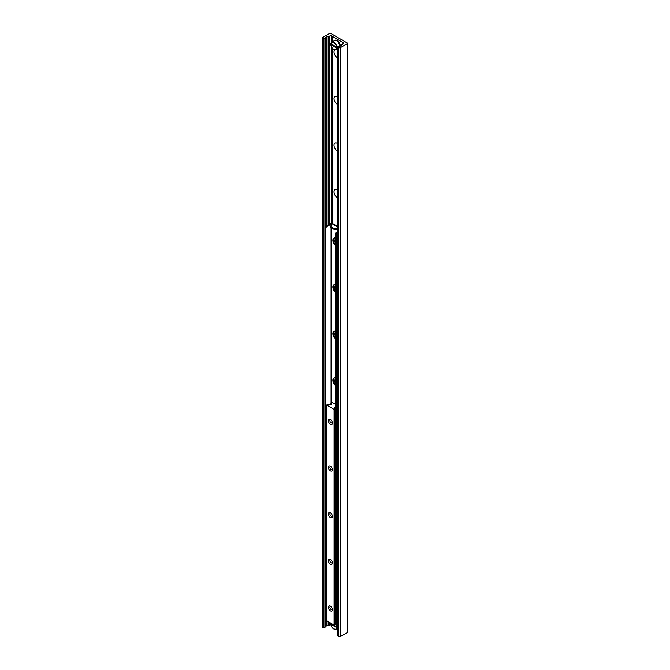 <?xml version="1.0" encoding="UTF-8"?>
<svg xmlns="http://www.w3.org/2000/svg" width="670" height="670" viewBox="0 0 670 670"><rect width="100%" height="100%" fill="white"/><g stroke="black" fill="none" stroke-linecap="round" stroke-linejoin="round"><path stroke-width="1" d="M335.553 382.57A4.64 2.68 60 0 1 334.02 378.19M335.553 335.921A4.64 2.68 60 0 1 334.02 331.541M335.553 289.272A4.64 2.68 60 0 1 334.02 284.892M335.553 242.624A4.64 2.68 60 0 1 334.02 238.244M337.563 197.7A4.64 2.68 60 0 1 337.295 197.558A4.64 2.68 60 0 1 334.012 191.871A4.64 2.68 60 0 1 337.295 189.978A4.64 2.68 60 0 1 337.563 190.146M337.563 190.925A2.353 1.357 -120 0 0 337.563 193.195M337.563 191.042A2.353 1.357 -120 0 0 337.563 192.726M337.563 151.052A4.64 2.68 60 0 1 337.295 150.909A4.64 2.68 60 0 1 334.012 145.222A4.64 2.68 60 0 1 337.295 143.33A4.64 2.68 60 0 1 337.563 143.497M337.563 144.276A2.353 1.357 -120 0 0 337.563 146.537M337.563 144.393A2.353 1.357 -120 0 0 337.563 146.077M337.563 104.403A4.64 2.68 60 0 1 337.295 104.26A4.64 2.68 60 0 1 334.012 98.574A4.64 2.68 60 0 1 337.295 96.681A4.64 2.68 60 0 1 337.563 96.849M337.563 97.627A2.353 1.357 -120 0 0 337.563 99.889M337.563 97.745A2.353 1.357 -120 0 0 337.563 99.428M337.563 57.754A4.64 2.68 60 0 1 337.295 57.612A4.64 2.68 60 0 1 334.263 53.508A4.64 2.68 60 0 1 334.983 49.798M336.022 49.597A4.64 2.68 60 0 1 337.295 50.032A4.64 2.68 60 0 1 337.563 50.2M337.563 50.979A2.353 1.357 -120 0 0 337.563 53.24M337.563 51.096A2.353 1.357 -120 0 0 337.563 52.779M347.244 42.947A0.93 0.536 180 0 1 347.244 43.701L340.578 47.553A1.432 0.821 180 0 1 338.559 47.553L337.563 46.808L339.782 46.238A1.784 1.03 0 0 0 341.231 45.401L342.847 43.617A1.432 0.821 0 0 0 343.266 43.031A1.432 0.821 0 0 0 342.847 42.453L331.742 36.038A1.432 0.821 0 0 0 329.724 36.038L326.633 36.976A1.784 1.03 0 0 0 325.185 37.813L324.9 38.751L322.906 38.517A1.432 0.821 180 0 1 322.488 37.93A1.432 0.821 180 0 1 322.906 37.352L329.565 33.5A0.93 0.536 180 0 1 330.88 33.5L347.244 42.947M347.512 43.324L347.512 632.271A0.93 0.536 180 0 1 347.244 632.648L340.578 636.5A1.432 0.821 180 0 1 338.559 636.5L337.563 635.755L337.563 46.808M332.714 223.654L332.714 48.533M332.714 41.607L332.714 36.599M337.563 628.343L336.03 629.205A4.288 2.471 -120 0 0 336.893 627.664L330.88 624.34L331.508 623.829M337.563 228.328L334.673 228.931L330.427 226.485L332.27 223.788L332.278 48.031M332.278 41.858L332.278 36.347M330.905 624.75A1.432 0.821 0 0 0 329.724 624.984L326.633 625.922A1.784 1.03 0 0 0 325.185 626.76L324.9 627.698L322.906 627.463A1.432 0.821 180 0 1 322.488 626.877L322.488 37.93M330.377 606.124L330.377 606.124A2.856 1.65 60 0 1 332.395 609.616A2.856 1.65 60 0 1 330.377 610.789A2.856 1.65 60 0 1 328.359 607.288A2.856 1.65 60 0 1 330.377 606.124M330.812 606.425A1.759 1.013 -120 0 0 330.276 606.484A1.759 1.013 -120 0 0 330.009 607.891A1.759 1.013 -120 0 0 331.156 609.44A1.759 1.013 -120 0 0 332.035 609.524A1.759 1.013 -120 0 0 332.345 609.089M330.377 559.467L330.377 559.467A2.856 1.65 60 0 1 332.395 562.968A2.856 1.65 60 0 1 330.377 564.132A2.856 1.65 60 0 1 328.359 560.639A2.856 1.65 60 0 1 330.377 559.467M330.812 559.777A1.759 1.013 -120 0 0 330.276 559.835A1.759 1.013 -120 0 0 330.009 561.242A1.759 1.013 -120 0 0 331.156 562.783A1.759 1.013 -120 0 0 332.035 562.875A1.759 1.013 -120 0 0 332.345 562.44M330.377 512.818L330.377 512.818A2.856 1.65 60 0 1 332.395 516.319A2.856 1.65 60 0 1 330.377 517.483A2.856 1.65 60 0 1 328.359 513.99A2.856 1.65 60 0 1 330.377 512.818M330.812 513.128A1.759 1.013 -120 0 0 330.276 513.187A1.759 1.013 -120 0 0 330.009 514.594A1.759 1.013 -120 0 0 331.156 516.135A1.759 1.013 -120 0 0 332.035 516.227A1.759 1.013 -120 0 0 332.345 515.791M330.377 466.169L330.377 466.169A2.856 1.65 60 0 1 332.395 469.67A2.856 1.65 60 0 1 330.377 470.834A2.856 1.65 60 0 1 328.359 467.342A2.856 1.65 60 0 1 330.377 466.169M330.812 466.479A1.759 1.013 -120 0 0 330.276 466.538A1.759 1.013 -120 0 0 330.009 467.945A1.759 1.013 -120 0 0 331.156 469.486A1.759 1.013 -120 0 0 332.035 469.578A1.759 1.013 -120 0 0 332.345 469.142M330.377 419.521L330.377 419.521A2.856 1.65 60 0 1 332.395 423.021A2.856 1.65 60 0 1 330.377 424.185A2.856 1.65 60 0 1 328.359 420.693A2.856 1.65 60 0 1 330.377 419.521M330.812 419.83A1.759 1.013 -120 0 0 330.276 419.889A1.759 1.013 -120 0 0 330.009 421.296A1.759 1.013 -120 0 0 331.156 422.837A1.759 1.013 -120 0 0 332.035 422.929A1.759 1.013 -120 0 0 332.345 422.485M335.553 404.345L331.792 402.176L330.838 403.801L331.164 404.328L326.583 405.015L334.087 409.42L334.774 409.211L334.916 407.151L335.553 406.824M326.667 620.655L334.087 625.177L334.774 624.968L335.243 623.318M335.553 385.56A4.64 2.68 60 0 1 333.024 381.498A4.64 2.68 60 0 1 333.836 378.165A4.64 2.68 60 0 1 335.553 378.115M334.179 378.022A4.64 2.68 -120 0 0 335.553 384.622M335.553 338.911A4.64 2.68 60 0 1 333.024 334.849A4.64 2.68 60 0 1 333.836 331.516A4.64 2.68 60 0 1 335.553 331.466M334.179 331.374A4.64 2.68 -120 0 0 335.553 337.973M335.553 292.262A4.64 2.68 60 0 1 333.024 288.201A4.64 2.68 60 0 1 333.836 284.867A4.64 2.68 60 0 1 335.553 284.817M334.179 284.725A4.64 2.68 -120 0 0 335.553 291.324M335.553 245.614A4.64 2.68 60 0 1 333.024 241.552A4.64 2.68 60 0 1 333.836 238.219A4.64 2.68 60 0 1 335.553 238.168M334.179 238.076A4.64 2.68 -120 0 0 335.553 244.676M336.181 233.654L336.692 232.783L336.055 232.415L335.553 233.294L336.181 233.654L336.181 625.102L335.553 624.733L335.553 233.294M336.055 232.415L337.563 231.544M337.563 624.884L336.181 625.102A4.104 2.37 60 0 1 336.642 626.793L337.563 626.408M325.779 226.485L325.277 227.356L325.905 227.725L326.416 226.845L325.779 226.485L330.452 223.788A1.248 0.72 0 0 1 332.22 223.788L332.22 223.788M325.905 227.725L325.905 619.164L325.277 618.804L325.277 227.356M326.583 619.365L325.905 619.164M326.416 226.845L331.081 224.148L331.817 224.283M334.673 228.931L334.673 229.659L337.563 229.056M334.673 229.659L330.427 227.214L330.427 226.485M337.563 226.845L332.27 223.788A1.39 0.804 -60 0 1 332.965 223.713L337.563 226.368M336.692 232.783L337.563 232.272M337.563 627.279L336.893 627.664M336.642 627.664A4.104 2.37 60 0 1 333.76 628.921A4.104 2.37 60 0 1 330.88 624.34L330.88 624.197M330.905 623.335A4.104 2.37 60 0 0 330.88 623.469L336.642 626.793M337.563 47.662L336.642 48.047L330.88 44.722L331.508 44.212M336.642 48.047A4.104 2.37 60 0 1 333.76 49.304A4.104 2.37 60 0 1 330.88 44.722L330.88 44.58M336.893 47.176A4.288 2.471 -120 0 0 334.866 43.131A4.288 2.471 -120 0 0 331.742 42.168A4.288 2.471 -120 0 0 330.88 43.701L336.642 47.176L337.563 46.783M330.88 43.701L330.88 43.852A4.104 2.37 60 0 1 333.76 42.595A4.104 2.37 60 0 1 336.642 47.176M347.244 632.648L347.244 43.701M340.578 636.5L340.578 47.553M338.559 636.5L338.559 47.553M337.772 636.048L337.772 47.101M342.847 43.617L342.847 42.453M331.742 223.613L331.742 47.26M340.176 46.171A4.288 2.471 60 0 0 340.176 46.155A4.288 2.471 60 0 0 337.169 40.485A4.288 2.471 60 0 0 335.025 40.267L331.742 42.168L331.742 36.038M329.724 624.984L329.724 622.648M329.724 224.207L329.724 36.038M328.568 625.646L328.568 621.986M328.568 224.869L328.568 36.699M328.191 625.763L328.191 621.768M328.191 225.095L328.191 36.817M326.633 625.922L326.633 620.864M326.633 225.991L326.633 36.976M325.185 626.76L325.185 37.813M324.9 627.698L324.9 38.751M323.685 627.916L323.685 38.969M322.906 627.463L322.906 38.517M330.838 403.918L330.838 404.621M330.997 404.094L330.997 404.554M326.667 405.132L326.667 620.889M334.087 409.42L334.087 625.177M334.489 409.42L334.489 625.177M334.699 409.303L334.699 625.051M334.774 409.211L334.774 624.968M335.243 407.678L335.243 623.427M331.081 402.997L331.081 227.591M331.081 225.438L331.081 224.148M331.591 224.148L331.591 224.634M331.591 227.884L331.591 402.126M333.819 628.954A4.288 2.471 -120 0 0 336.03 629.205C333.132 629.264 331.399 627.622 330.829 624.281M336.893 626.793A4.288 2.471 -120 0 0 336.524 625.294M333.819 49.337A4.288 2.471 -120 0 0 336.03 49.588A4.288 2.471 -120 0 0 336.893 48.047M340.201 45.661A4.104 2.37 -120 0 0 337.295 40.552A4.104 2.37 -120 0 0 337.236 40.518M330.829 403.859L330.829 404.621M326.583 405.015L326.583 620.772M335.251 407.62L335.251 623.368M333.836 378.165L334.472 377.805M333.836 331.516L334.472 331.156M333.836 284.867L334.472 284.507M333.836 238.219L334.472 237.858M330.829 44.664C331.399 48.006 333.132 49.647 336.03 49.588L337.563 48.701M331.742 42.168L330.829 43.768M335.025 40.267L337.261 40.476L340.218 46.155"/></g></svg>

